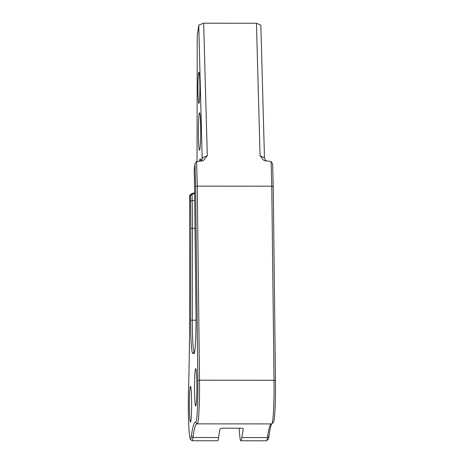<?xml version="1.0" encoding="UTF-8"?>
<svg xmlns="http://www.w3.org/2000/svg" width="464" height="464" viewBox="0 0 464 464"><rect width="100%" height="100%" fill="white"/><g stroke="black" fill="none" stroke-linecap="round" stroke-linejoin="round"><path stroke-width="0.7" d="M199.462 161.524A31.105 1.955 90 0 1 200.257 158.827A31.105 1.955 90 0 1 200.286 158.833A31.105 1.955 90 0 1 201.022 161.304M198.876 103.385A15.556 0.974 90 0 1 197.925 87.719A15.556 0.974 90 0 1 198.917 72.28A15.556 0.974 90 0 1 198.934 72.28A15.556 0.974 90 0 1 199.88 87.94A15.556 0.974 90 0 1 198.894 103.385A15.556 0.974 90 0 1 198.876 103.385M199.479 150.191A18.664 1.172 90 0 1 198.343 131.399A18.664 1.172 90 0 1 199.526 112.862A18.664 1.172 90 0 1 199.543 112.868A18.664 1.172 90 0 1 200.686 131.66A18.664 1.172 90 0 1 199.497 150.191A18.664 1.172 90 0 1 199.479 150.191M195.669 405.959A18.664 1.172 90 0 1 194.526 387.167A18.664 1.172 90 0 1 195.715 368.636A18.664 1.172 90 0 1 195.733 368.636A18.664 1.172 90 0 1 196.869 387.428A18.664 1.172 90 0 1 195.68 405.965A18.664 1.172 90 0 1 195.669 405.959M271.695 423.91A36.552 2.297 -90 0 0 271.73 423.916A36.552 2.297 -90 0 0 271.875 423.841A36.552 2.297 -90 0 0 274.015 380.265L271.771 186.197L271.104 161.629L263.83 160.416L260.072 155.73L256.453 23.246L203.673 23.2L207.298 155.684L203.313 160.59L196.591 161.565L197.264 186.134L199.508 380.202A36.552 2.297 90 0 1 197.217 423.852A36.552 2.297 90 0 1 197.188 423.847A36.552 2.297 90 0 1 197.171 423.841A155.533 9.767 -90 0 0 196.98 423.812A155.533 9.767 -90 0 0 192.96 437.517A36.552 2.297 90 0 1 192.015 440.736L217.628 440.759A36.552 2.297 90 0 0 218.573 437.535A155.533 9.767 -90 0 1 220.098 428.956C220.388 428.481 221.485 428.226 223.399 428.185L240.474 428.202C242.353 428.243 243.327 428.504 243.385 428.98A155.533 9.767 -90 0 0 241.854 437.558A36.552 2.297 90 0 1 240.909 440.777A36.552 2.297 90 0 1 240.88 440.777A36.552 2.297 90 0 1 239.186 428.202M190.46 422.066A17.887 1.125 90 0 1 189.37 404.057A17.887 1.125 90 0 1 190.507 386.297A17.887 1.125 90 0 1 190.524 386.297A17.887 1.125 90 0 1 191.615 404.312A17.887 1.125 90 0 1 190.478 422.072A17.887 1.125 90 0 1 190.46 422.066M192.015 440.736A36.552 2.297 90 0 1 191.98 440.73A36.552 2.297 90 0 1 191.87 440.661L190.327 439.106A34.997 2.198 -90 0 0 191.365 436.096A157.087 9.866 90 0 1 195.622 422.286A34.997 2.198 -90 0 0 197.861 380.503L195.617 186.609L194.99 163.699L194.143 170.607A32.66 2.053 90 0 1 194.486 183.587L196.005 314.609A32.66 2.053 90 0 1 194.085 353.551A32.66 2.053 90 0 1 193.929 353.609L192.635 353.319A32.66 2.053 90 0 1 190.64 320.206L190.803 228.3A76.212 4.785 -90 0 0 190.536 201.121A32.66 2.053 90 0 1 190.449 195.698L189.683 195.53L189.619 232.876A157.087 9.866 90 0 1 189.677 254.945L189.561 323.014A157.087 9.866 90 0 1 188.529 388.994A34.997 2.198 -90 0 0 190.327 439.106M266.493 440.794A36.552 2.297 -90 0 0 266.522 440.8A36.552 2.297 -90 0 0 266.667 440.73A36.552 2.297 -90 0 0 267.467 437.581A155.533 9.767 90 0 1 270.872 424.183A155.533 9.767 90 0 1 271.272 423.916M271.104 161.629L272.606 163.763L273.232 186.679L271.771 186.197L197.264 186.134L195.617 186.609M273.232 186.679L275.471 380.573A34.997 2.198 90 0 1 273.418 422.292L271.875 423.841M271.637 423.916A157.087 9.866 -90 0 0 268.981 436.16A34.997 2.198 90 0 1 268.215 439.176L266.667 440.73M197.02 161.565L197.235 35.856L198.749 25.108L203.673 23.2M256.453 23.246L260.838 25.16L264.474 158.073L265.86 161.17M202.205 159.471L198.749 25.108M194.602 193.627L192.084 194.167A31.105 1.955 -90 0 0 192.177 200.587A77.766 4.884 90 0 1 192.45 228.323L192.287 320.23A31.105 1.955 -90 0 0 194.19 351.77L194.619 351.863M189.683 195.53L191.145 193.952L194.596 192.693M191.145 193.952L192.084 194.167L190.449 195.698M196.591 161.565L194.99 163.699M202.385 158.021L201.092 161.286M268.981 436.16L267.467 437.581L241.854 437.558M218.573 437.535L192.96 437.517L191.365 436.096M275.471 380.573L274.015 380.265L199.508 380.202L197.861 380.503M190.536 201.121L192.177 200.587L194.683 200.587M190.64 320.206L196.04 320.23M192.635 353.319L194.636 351.77M190.803 228.3L195.008 228.323M202.379 157.812L207.298 155.684M260.072 155.73L264.468 157.87M194.242 353.295L193.929 353.609M195.622 422.286L197.171 423.841M271.73 423.916L197.217 423.852M266.522 440.8L240.909 440.777"/></g></svg>
